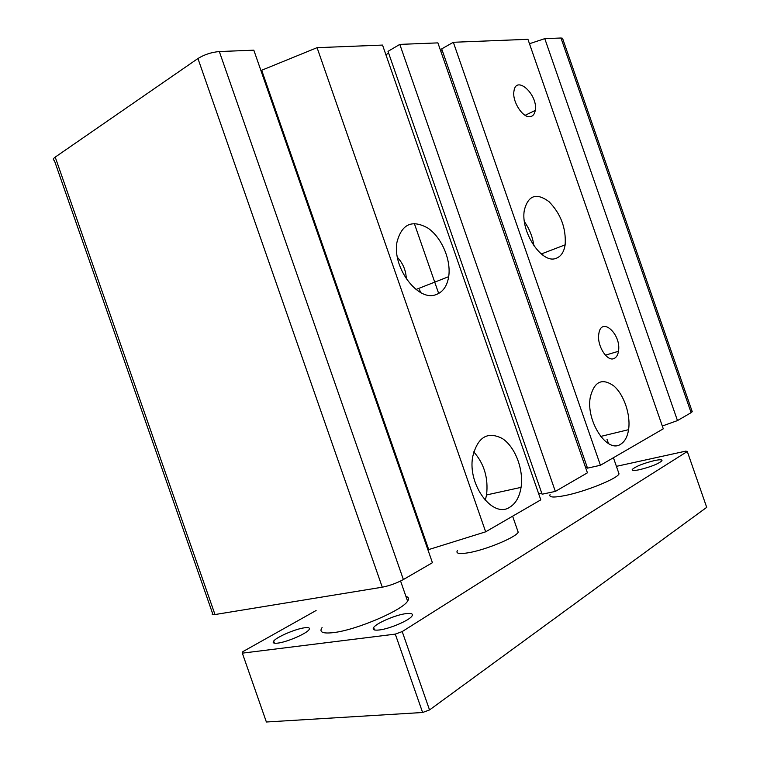 <?xml version="1.0" encoding="UTF-8"?>
<svg xmlns="http://www.w3.org/2000/svg" width="760" height="760" viewBox="0 0 760 760"><rect width="100%" height="100%" fill="white"/><g stroke="black" fill="none" stroke-linecap="round" stroke-linejoin="round"><path stroke-width="1.14" d="M662.311 426.018L677.473 420.584L691.115 412.67L692.122 411.369M529.473 43.728L544.778 38.646L677.473 420.584M527.943 39.311L663.281 428.811L600.428 465.262L453.33 42.275L527.943 39.311M530.214 116.669C522.861 118.284 511.974 101.374 513.95 91.2C516.031 74.356 538.241 94.772 535.249 110.399C534.622 114.114 532.95 116.204 530.214 116.669M614.241 358.416C607.354 362.339 596.638 345.448 598.813 333.916C601.131 315.751 621.623 334.257 618.469 351.291C617.88 354.948 616.474 357.323 614.241 358.416M555.902 258.4C541.851 264.185 520.239 231.61 524.343 210.13C528.219 195.291 536.427 192.46 548.976 201.637C560.842 213.826 566.228 228.228 565.145 244.844C563.948 252.177 560.861 256.699 555.902 258.4M620.531 444.305C607.183 453.644 585.808 421.021 590.254 397.366C594.187 381.434 602.062 377.634 613.871 385.976C624.026 394.697 630.847 414.96 628.577 429.666C627.437 436.867 624.748 441.74 620.531 444.305M453.33 42.275L441.702 48.887L587.518 468.141L600.428 465.262M585.58 467.514L587.176 467.162M442.234 50.435L440.8 51.252M437.893 42.883L587.423 472.815L555.341 491.416L399.808 44.393L437.893 42.883M399.808 44.393L388.018 51.366L542.117 494.209L555.341 491.416M538.669 493.725L541.728 493.078M388.635 53.153L385.909 54.758M382.536 45.078L540.797 499.852L485.668 531.819L317.072 47.671L382.536 45.078M435.727 294.728C417.952 301.777 392.151 267.491 396.967 242.193C401.764 223.934 412.119 219.26 428.032 228.171C441.731 237.566 451.259 260.005 448.695 276.659C447.099 286.273 442.776 292.296 435.727 294.728M509.703 507.252C492.822 518.767 467.438 484.956 472.673 456.865C477.565 437.076 487.464 430.967 502.369 438.539C515.175 446.88 523.811 469.48 521.065 487.369C519.517 496.945 515.726 503.567 509.703 507.252M317.072 47.671L261.687 70.252L428.706 549.575L485.668 531.819M427.984 549.983L428.706 549.575M260.841 70.3L261.687 70.252M55.214 157.111L197.942 58.52C204.383 54.558 211.517 52.231 219.326 51.547L253.821 50.179L432.421 562.704L403.38 579.547C396.606 583.186 389.576 585.741 382.27 587.195L214.994 614.545C212.373 614.935 211.565 614.583 212.591 613.472L54.34 160.417C52.715 159.799 53 158.697 55.214 157.111L214.994 614.545M419.606 289.731L420.565 292.495M544.778 38.646L560.975 38.009L562.514 38.228L562.742 38.883M406.315 278.92C406.03 270.655 403.075 263.483 397.442 257.402M533.9 245.822C532.684 237.025 529.53 228.978 524.438 221.711M415.995 289.484L448.695 276.659M485.26 500.375L486.552 494.94C488.49 478.173 484.224 463.809 473.746 451.839M517.38 529.862L518.216 532.247C515.679 537.491 485.697 549.908 468.474 552.748C459.363 554.249 455.658 553.556 457.349 550.686M405.925 596.391C408.671 597.132 409.222 598.718 407.578 601.141C402.553 610.223 356.231 630.078 333.545 632.605C322.705 633.831 318.887 632.168 322.069 627.598M618.383 471.998L619.039 473.898C617.139 478.743 585.361 491.568 565.145 495.539C553.66 497.772 548.635 497.448 550.069 494.589M616.417 466.345L685.776 451.126L687.297 451.487L402.211 631.579L395.285 634.115L242.335 653.153L242.877 651.624L316.103 610.498M639.616 469.68C634.23 470.772 631.778 470.697 632.253 469.462C635.702 466.402 643.074 463.448 654.369 460.598C659.822 459.458 662.359 459.515 661.95 460.75C658.521 463.828 651.073 466.801 639.616 469.68M277.77 643.121C273.714 643.577 272.346 642.894 273.676 641.079C276.517 637.032 295.583 628.862 304.608 627.779C308.798 627.247 310.26 627.893 308.997 629.736C306.451 633.678 286.757 642.153 277.77 643.121M379.382 629.964C374.148 630.553 372.248 629.726 373.663 627.503C376.438 623.105 395.58 614.906 405.897 613.643C411.274 612.968 413.307 613.747 411.996 615.999C409.535 620.293 389.69 628.833 379.382 629.964M687.297 451.487L706.705 507.357L429.533 709.935L422.617 712.5L266.38 722L242.335 653.153M422.617 712.5L395.285 634.115M429.533 709.935L402.211 631.579M414.305 223.44L438.681 293.483M219.326 51.547L403.38 579.547M197.942 58.52L382.27 587.195M560.975 38.009L691.115 412.67M542.422 253.536L543.048 255.322L542.422 253.536M608.503 443.593L606.974 439.204M525.141 115.32L535.249 110.399M562.514 38.228L692.274 411.787M605.387 355.176L618.469 351.291M541.272 253.973L565.145 244.844M486.552 494.94L521.065 487.369M600.647 436.44L628.577 429.666M512.62 516.192L518.216 532.247M400.577 581.029L407.578 601.141M613.424 457.729L619.039 473.898M632.538 470.25L632.253 469.462M274.408 643.178L273.676 641.079M374.528 629.973L373.663 627.503"/></g></svg>
